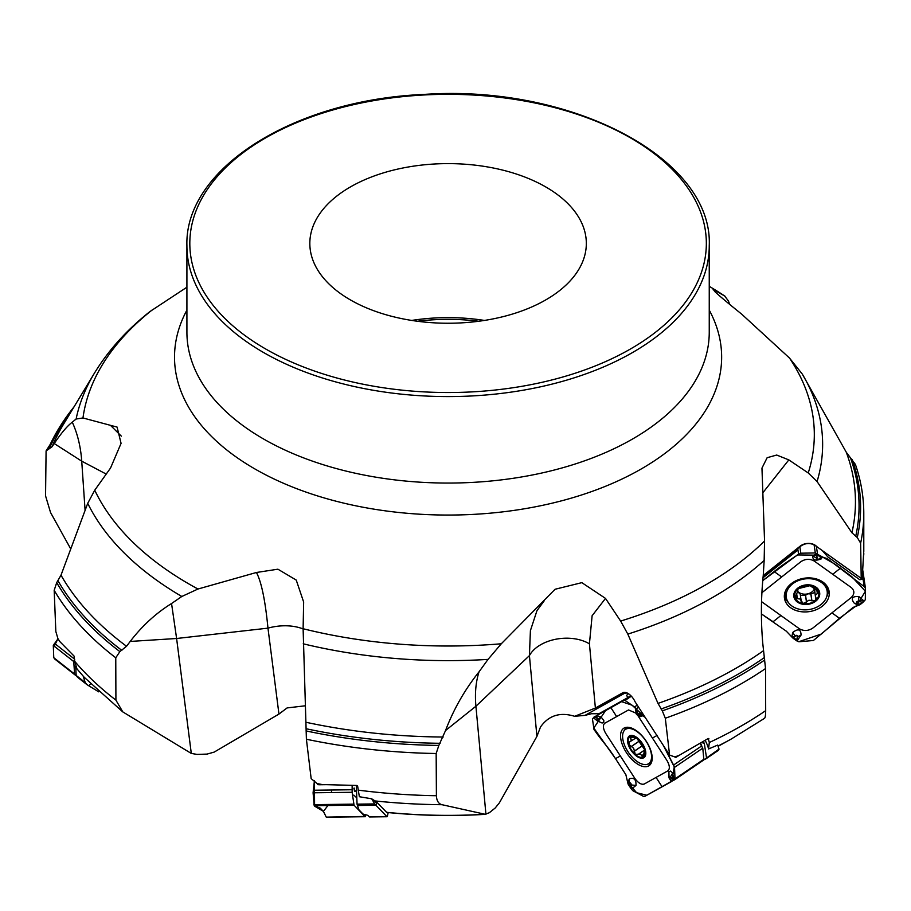 <?xml version="1.0" encoding="UTF-8"?>
<svg xmlns="http://www.w3.org/2000/svg" width="911" height="911" viewBox="0 0 911 911"><rect width="100%" height="100%" fill="white"/><g stroke="black" fill="none" stroke-linecap="round" stroke-linejoin="round"><path stroke-width="1.37" d="M863.787 553.079L863.753 555.106M861.92 579.328L861.874 578.838A415.712 240.003 0 0 0 862.353 575.741L861.92 579.328L859.768 579.726L827.883 556.94L822.781 551.166M764.181 718.506C765.138 718.358 765.639 715.75 765.684 710.66L765.536 668.56A415.712 240.003 180 0 1 665.303 718.244L662.32 710.853L658.015 703.406L627.816 634.102L620.642 621.074A366.233 211.443 0 0 0 764.557 540.975L764.158 560.402A374.546 216.249 180 0 1 627.816 634.102M665.303 718.244L669.596 755.105L674.892 756.95A415.712 240.003 0 0 0 679.378 755.23L708.28 738.479L709.305 742.511L708.576 748.967A20.634 10.431 -124.2 0 0 705.103 740.347M702.632 760.742L719.018 749.104L717.697 745.073L708.576 748.967M764.557 540.975L761.96 468.106L767.142 457.698L776.707 455.044L788.824 459.896L808.228 472.957L817.065 481.543L851.922 532.753L857.274 537.513L860.633 543.138L861.225 578.644L861.874 578.838L815.516 545.723C810.676 542.694 805.825 542.785 800.94 545.996L763.202 576.025M713.097 289.732L715.545 290.791C710.147 287.967 718.904 295.79 741.805 314.249L789.507 358.057L802.272 374.045A374.546 216.249 180 0 1 817.065 481.543M802.272 374.045L846.296 452.277L855.406 464.428C860.986 480.609 863.776 496.996 863.787 513.599L863.787 513.599A415.712 240.003 180 0 1 860.633 543.138M764.158 560.402L763.236 575.558C760.947 598.197 760.799 620.915 762.803 643.713L765.536 668.56M862.353 575.741L863.787 550.551M708.28 738.479L708.906 738.719A13.779 6.958 -124.2 0 0 708.28 738.479M191.299 753.443L176.609 638.497L130.205 641.435L126.549 646.275L119.865 651.604L115.765 657.799L115.913 700.126L122.803 711.912L191.299 753.443L197.049 754.399L207.059 754.092L214.165 752.11L278.948 714.076L287.102 707.927L305.424 705.774M386.663 812.418C419.607 815.698 452.699 816.324 485.939 814.309L475.918 706.241L445.559 730.508L438.829 745.426L436.164 753.511L436.403 795.724C436.665 800.86 438.544 803.855 442.029 804.709L485.107 814.275L489.321 812.726L495.197 808L499.342 802.898L536.921 736.395L540.519 726.978C548.741 715.397 560.128 711.833 574.659 716.308L585.067 715.351L592.457 713.495M436.164 753.511A415.712 240.003 180 0 1 306.403 739.242L311.163 778.632L317.119 783.597A415.712 240.003 0 0 0 322.232 784.553L356.839 785.464L357.624 786.091L359.367 796.726L371.665 798.788L375.583 805.278L376.254 805.597L376.402 801.817L386.697 812.418M376.402 801.817L371.665 798.788M679.378 755.23L675.529 757.622L674.892 756.95M306.403 739.242L303.112 628.738A366.233 211.443 0 0 0 501.301 643.77L488.034 659.393A374.546 216.249 180 0 1 303.226 643.804M322.232 784.553L317.871 784.656L317.119 783.597M319.454 784.553L317.871 784.656L319.602 784.758A14.508 14.098 136.1 0 1 319.955 784.747L328.928 784.633M115.765 657.799A415.712 240.003 180 0 1 54.182 590.328L55.833 631.505L57.962 638.713A415.712 240.003 0 0 0 59.853 641.617L74.098 656.114L74.679 661.295L76.968 668.879L84.154 677.226L122.803 711.912M54.182 590.328L56.71 582.619L61.003 575.171L87.718 503.327L94.744 490.198A366.233 211.443 0 0 0 197.972 589.018L181.824 596.477A374.546 216.249 180 0 1 87.718 503.327M445.559 730.508C453.587 709.305 464.747 689.741 479.061 671.794L488.034 659.393M85.087 510.331L81.728 461.16L54.227 443.543L52.041 446.766L46.085 450.922L45.55 495.846L50.549 512.529L70.716 548.889M59.853 641.617L57.962 638.713M130.205 641.435C142.162 625.857 155.94 613.217 171.553 603.526L181.824 596.477M121.357 436.164L110.447 425.323L82.969 417.967L76.114 419.026A374.546 216.249 180 0 1 94.471 373.077L63.485 424.298A407.376 235.197 180 0 0 52.041 446.766M186.914 287.204L150.019 311.505M54.227 443.543C61.162 433.192 67.175 426.063 72.276 422.157L76.114 419.026M478.799 321.253A145.498 84.006 0 0 0 417.363 321.253M411.715 320.433A138.244 79.815 180 0 1 484.447 320.433M372.781 310.366A138.244 79.815 0 0 0 514.043 313.566A138.244 79.815 0 0 0 586.331 243.431A138.244 79.815 0 0 0 448.075 163.616A138.244 79.815 0 0 0 309.831 243.431A138.244 79.815 0 0 0 372.781 310.366M715.033 291.827L715.545 290.791L724.997 296.166M110.447 425.323L117.086 427.077L121.072 443.35L110.55 468.015L94.744 490.198M278.948 714.076L267.971 628.146C265.272 600.474 261.434 581.913 256.446 572.484L197.972 589.018M256.446 572.484L277.901 569.193L296.234 580.068L303.648 602.012L303.112 628.738M620.642 621.074L605.508 598.402L581.833 582.653L555.072 589.258L501.301 643.77M709.248 286.305L712.869 288.491A366.233 211.443 0 0 1 724.621 295.938L728.458 301.006L729.643 304.32M106.223 474.073L81.728 461.16C80.715 446.766 77.56 433.761 72.276 422.157M83.174 676.087L85.213 682.555L87.183 684.776L88.606 685.676L90.872 683.945M88.606 685.676L98.718 691.848M77.663 677.306L76.16 675.438L75.704 666.328M303.101 628.954A36.269 20.6 172.7 0 0 267.971 628.146L176.609 638.497L171.553 603.526M376.482 803.172L374.785 801.145M376.254 805.597L386.924 816.677A4.35 0.706 89.3 0 0 387.05 816.734A4.35 0.706 89.3 0 0 387.448 815.937L388.188 812.566M354.288 790.805L354.846 790.361L353.832 788.778A2.175 1.64 127.8 0 0 354.128 787.992L354.664 791.352A2.175 1.606 32.1 0 0 354.288 790.805M369.615 816.916A4.35 0.706 -90.7 0 1 369.513 816.962A4.35 0.706 -90.7 0 1 369.399 816.894L368.272 815.732A10.886 1.833 0.9 0 0 365.505 814.741A10.886 1.833 0.9 0 1 362.726 813.739L359.105 809.981A29.015 4.908 0.9 0 1 358.729 809.31L357.055 804.151L356.463 789.29A20.634 3.371 -90.7 0 1 356.44 785.453M354.846 790.361A2.175 1.412 -148.7 0 1 355.096 790.759L356.44 791.978M536.921 736.395L529.428 655.613L475.918 706.241C474.756 693.419 475.804 681.929 479.061 671.794M585.067 715.351L624.718 693.214A14.508 12.503 60.8 0 0 622.885 692.702L595.384 708.041L574.659 716.308M605.508 598.402L592.116 615.734L589.428 643.838A36.269 23.105 174.7 0 0 529.428 655.613L530.407 630.64L536.943 610.7L544.436 600.486M669.596 755.105L635.149 701.903A10.921 5.523 55.8 0 0 625.88 692.508A10.921 5.523 55.8 0 0 622.885 692.702M592.025 713.723L598.903 713.746L627.713 697.678L626.688 695.332L628.305 693.635M626.893 692.941A9.064 7.823 -119.2 0 0 624.718 693.214L627.167 692.998M627.713 697.678L630.754 695.605M719.018 749.104L718.585 750.22L705.695 758.988M706.492 757.61L704.317 743.513A20.634 10.431 -124.2 0 0 703.224 741.44M702.859 748.933L703.11 751.666M643.883 747.282A9.361 4.726 55.8 0 1 640.672 743.57A9.361 4.726 55.8 0 1 638.862 739.891M636.63 738.047L640.353 741.543L644.624 749.309L643.268 757.007L640.148 753.978L635.309 754.502L633.68 748.33L628.704 744.298A12.162 6.149 55.8 0 1 630.059 736.6L636.743 738.126L644.772 749.867M643.382 756.939L643.268 757.007A12.162 6.149 55.8 0 1 635.309 754.502A12.162 6.149 55.8 0 1 628.704 744.298L629.638 741.896L635.673 738.126M629.945 736.669L630.264 738.331L632.53 736.794M630.264 738.331L631.369 739.948L630.537 741.611M634.09 751.393L641.708 746.211M628.932 741.998L629.638 741.896M631.027 746.667L638.645 741.486M641.651 755.925L644.1 754.262M630.059 736.6A12.162 6.149 55.8 0 1 638.019 739.106A12.162 6.149 55.8 0 1 644.624 749.309A12.162 6.149 55.8 0 1 643.268 757.007M646.218 741.417A20.68 10.442 -124.2 0 0 625.447 729.426A20.68 10.442 -124.2 0 0 628.431 752.395A20.68 10.442 -124.2 0 0 648.7 763.623A20.68 10.442 -124.2 0 0 646.218 741.417M788.824 459.896L763.065 492.487M800.94 545.996A14.508 5.91 51.5 0 0 800.074 546.224L763.247 575.524M800.074 546.224A10.921 8.176 -8.4 0 1 804.561 543.958A10.921 8.176 -8.4 0 1 808.376 543.4A10.921 8.176 -8.4 0 1 817.292 547.238M763.054 577.733L797 550.722L797.41 548.809M814.434 588.962A9.361 7.003 -8.4 0 1 807.932 593.813A9.361 7.003 -8.4 0 1 798.97 592.457A9.361 7.003 -8.4 0 1 797.854 591.478M797.774 591.831L800.188 594.029L801.179 600.827L799.926 598.903L797.25 598.721L794.893 597.047M800.393 595.452L805.495 595.304L807.932 593.813L810.927 593.926L814.81 592.469M815.413 596.523L815.96 597.753L815.197 600.668L808.877 600.258L803.456 603.64A12.162 9.099 -8.4 0 1 795.03 597.616A12.162 9.099 -8.4 0 1 798.343 588.62L810.084 585.648L818.511 591.66L817.497 593.585L815.8 594.473L815.413 596.523L814.48 588.996M795.03 597.616L797.865 591.011L797.615 589.292M818.647 592.218L818.511 591.66A12.162 9.099 -8.4 0 0 810.084 585.648A12.162 9.099 -8.4 0 0 798.343 588.62L797.421 590.544L797.296 589.679M797.023 590.362L797.376 589.588M818.511 591.66A12.162 9.099 -8.4 0 1 815.197 600.668A12.162 9.099 -8.4 0 1 803.456 603.64L801.179 600.827M797.25 598.721L796.578 594.109M811.952 600.941L810.927 593.926M801.031 602.114L801.156 601.511M806.52 602.319L805.495 595.304M817.497 593.585L816.939 589.747M815.96 597.753L816.45 598.481M812.111 586.263L812.145 587.048L812.02 586.217M821.494 582.505A20.68 15.464 171.6 0 0 797.956 580.774A20.68 15.464 171.6 0 0 786.261 597.274A20.68 15.464 171.6 0 0 808.957 609.561A20.68 15.464 171.6 0 0 827.165 591.262A20.68 15.464 171.6 0 0 821.494 582.505M785.772 590.282A20.68 15.464 171.6 0 0 785.749 593.835L786.261 597.274M827.165 591.262L826.664 587.823A20.68 15.464 171.6 0 0 825.617 584.418M860.178 601.784L858.413 601.636A1.218 0.911 171.6 0 0 857.308 603.241L854.472 603.458L858.868 605.189L857.866 604.05L860.052 604.676L853.129 607.409L813.398 640.501L799.027 641.754L796.863 640.923L793.06 638.224L795.815 640.194L797.546 640.228L801.054 635.069C800.951 629.182 798.138 628.328 792.627 632.519L791.91 637.062L786.341 631.198L761.38 613.912L773.302 621.883M761.585 601.67L799.471 628.829C803.855 631.232 808.273 631.004 812.749 628.135L851.125 597.616C854.677 594.086 854.746 590.738 851.329 587.584L814.138 560.994C809.765 558.591 805.335 558.819 800.871 561.688L761.983 592.651M793.06 638.224L791.91 637.062L794.096 636.527L793.492 637.677L796.316 639.579L797.512 638.099L796.373 639.659M797.079 638.178L797.421 636.823A1.218 0.911 171.6 0 0 795.383 636.117L793.492 637.677M822.451 606.1A22.581 16.888 -8.4 0 1 797.535 610.962A22.581 16.888 -8.4 0 1 784.36 595.509A22.581 16.888 -8.4 0 1 791.169 583.735A22.581 16.888 -8.4 0 1 828.475 589.03A22.581 16.888 -8.4 0 1 822.451 606.1M817.304 556.894L816.973 558.249A1.218 0.911 171.6 0 0 819.012 558.944L821.221 558.899L822.326 556.985L827.279 558.648L864.175 586.604L865.45 588.358L865.302 599.768L862.899 602.41L859.232 604.528M860.052 604.676L862.899 602.41L863.548 600.634L858.857 596.534C851.979 596.181 850.51 598.493 854.472 603.458M831.937 612.875L839.475 618.273L856.647 605.53L865.416 591.262L851.751 576.64L835.023 564.182L819.365 555.209L797.387 554.936L762.803 580.592L774.145 571.573C783.278 564.296 783.255 564.786 794.62 556.837L800.792 553.205L815.299 552.943L821.289 556.587L816.689 553.808L812.714 555.847C812.601 560.185 815.425 561.21 821.221 558.899M821.289 556.587L822.326 556.985L820.253 558.318L820.891 557.35L818.01 555.391M816.973 558.249L816.495 558.101A1.685 1.264 -8.4 0 0 819.319 559.069L820.891 557.35M858.413 601.636L858.481 601.169A1.685 1.264 -8.4 0 0 856.955 603.401L859.278 604.38L862.091 602.182M674.482 779.884L703.064 760.446L703.816 759.296L702.78 748.147L700.024 743.296M703.064 760.446L674.356 779.964M671.384 778.438L670.12 777.459A1.218 0.615 -124.2 0 0 669.266 777.402A1.218 0.615 -124.2 0 0 669.517 778.598L671.783 781.422L645.102 796.214L643.485 796.396L632.826 790.691L631.175 788.801L628.157 784.212L630.321 787.548L632.052 788.55L635.992 785.453C636.277 779.611 634.09 777.379 629.444 778.734L627.713 782.595L625.868 774.68L615.494 758.658C608.559 747.931 608.172 748.341 598.584 735.894L593.995 729.506L592.423 718.745L595.543 716.274L593.778 717.253L594.963 719.007M635.946 713.131L628.544 709.954L604.79 723.209C602.672 725.156 602.991 728.572 605.747 733.446L634.899 778.472C638.247 783.027 641.344 784.883 644.191 784.052L667.945 770.797C670.063 768.85 669.756 765.434 667 760.56L637.609 715.181M628.157 784.212L627.713 782.595L628.681 782.948L628.26 783.802L630.446 787.104L631.266 786.193L630.503 787.218A0.729 0.569 -83.3 0 1 630.446 787.104L630.503 787.218M630.822 786.022L630.913 784.781A1.218 0.615 -124.2 0 0 630.378 783.517A1.218 0.615 -124.2 0 0 629.399 783.096A0.729 0.626 -119.2 0 1 629.262 782.617L628.681 782.948A0.729 0.626 60.8 0 0 628.818 783.414L628.26 783.802M648.632 765.946A22.581 11.41 55.8 0 1 626.381 752.577A22.581 11.41 55.8 0 1 624.103 728.06A22.581 11.41 55.8 0 1 624.49 727.866A22.581 11.41 55.8 0 1 645.808 740.586A22.581 11.41 55.8 0 1 649.794 765.081A22.581 11.41 55.8 0 1 648.632 765.946M671.771 781.422L674.311 766.47L663.39 745.517L674.527 767.358L675.017 778.871L673.536 780.431L671.043 780.829M671.783 781.422L674.311 779.042L672.181 772.46L670.45 771.082L668.913 771.788L669.016 777.538A1.685 0.854 55.8 0 1 670.268 777.06L674.311 779.042M595.543 716.274L623.773 700.422L625.048 700.468L635.149 707.38M637.233 705.125L634.614 706.913L637.005 710.147M636.22 711.855L636.561 710.648A0.729 0.569 96.7 0 0 636.607 710.774L636.129 713.097A1.218 0.615 -124.2 0 0 636.664 714.361A1.218 0.615 -124.2 0 0 637.643 714.782A0.729 0.626 60.8 0 0 638.019 715.089A1.685 0.854 55.8 0 1 637.29 715.01A1.685 0.854 55.8 0 1 635.935 713.017L636.117 708.576M645.136 717.333L640.444 714.52L641.583 716.445L640.228 716.593L637.29 715.01L635.935 713.017A1.685 0.854 55.8 0 1 635.924 712.755L636.106 708.781M639.169 713.484L640.444 714.52L638.6 714.771L636.561 710.648M641.583 716.445L638.6 714.771A0.729 0.626 -119.2 0 1 638.224 714.463L638.827 714.042M601.101 717.048L603.811 720.499L603.754 722.275L602.125 723.038L597.297 720.84A1.685 0.854 55.8 0 1 597.012 720.658L597.297 720.84A1.685 0.854 55.8 0 0 598.242 720.624A1.685 0.854 55.8 0 0 597.855 719.086L601.101 717.048L596.659 715.602L597.138 717.982L595.635 716.741L596.01 717.185L594.336 718.119L595.726 719.656L594.268 718.096M593.676 717.948L596.967 720.624M595.657 719.439L596.921 720.419A1.218 0.615 -124.2 0 0 597.775 720.476A1.218 0.615 -124.2 0 0 597.525 719.291L596.045 717.014M670.53 780.283L670.234 779.691L671.031 780.693L672.796 779.77M365.835 814.798L365.06 816.62L354.049 805.187L352.136 792.297L352.147 785.316M365.482 816.415L326.252 817.121L323.405 811.371L327.607 805.973M314.204 805.7L320.285 808.137L323.405 811.371L314.591 806.144L314.42 780.67L313.088 792.786L314.204 805.7L354.049 805.187M76.33 675.86L74.6 674.049L73.745 661.545L74.725 659.245M75.841 675.552L54.649 658.949M53.385 647.823L57.974 638.77L53.293 645.489L53.76 657.696L54.979 659.177M839.475 618.273L821.346 634.045L798.708 641.731M671.339 781.376L646.81 795.223L636.63 792.729L627.725 782.321M615.654 758.897L593.778 728.026L605.872 710.181L621.53 701.618L632.075 705.205L645.136 717.321M331.467 792.559L331.558 790.008M718.232 746.246L731.431 738.923A409.176 236.234 180 0 1 718.119 745.984M709.305 742.511A415.712 240.003 0 0 0 765.684 710.66M808.228 472.957A366.233 211.443 0 0 0 789.507 358.057M852.218 459.543A412.524 238.17 180 0 1 857.274 537.513M764.75 659.951A412.524 238.17 180 0 1 662.32 710.853M850.453 457.755A410.986 237.281 180 0 1 855.68 536.442M764.375 657.571A410.986 237.281 180 0 1 661.079 708.986M846.296 452.277A407.376 235.197 180 0 1 851.922 532.753M763.498 650.693A407.376 235.197 180 0 1 658.015 703.406M386.515 812.316A361.485 208.699 0 0 0 485.107 814.275M442.029 804.709A409.176 236.234 180 0 1 374.159 800.849M358.125 790.133A415.712 240.003 0 0 0 436.403 795.724M438.829 745.426A412.524 238.17 180 0 1 306.039 730.918M440.127 743.296A410.986 237.281 180 0 1 306.073 728.732M443.179 737.022A407.376 235.197 180 0 1 306.028 722.286M74.679 661.295A415.712 240.003 0 0 0 115.913 700.126M119.865 651.604A412.524 238.17 180 0 1 56.71 582.619M121.858 650.386A410.986 237.281 180 0 1 58.008 580.797M126.549 646.275A407.376 235.197 180 0 1 61.003 575.171M48.055 449.123A412.524 238.17 180 0 1 74.007 406.91M49.251 448.793A410.986 237.281 180 0 1 71.593 410.907M152.444 309.763A366.233 211.443 0 0 0 82.969 417.967M186.914 245.799L186.914 332.276A261.161 150.782 0 0 0 448.075 483.058A261.161 150.782 0 0 0 709.248 332.276L709.248 245.799C713.199 158.275 570.798 84.074 423.797 94.437C293.843 99.88 184.307 168.751 186.914 245.799A261.161 150.782 0 0 0 305.834 372.257A261.161 150.782 0 0 0 572.7 378.304A261.161 150.782 0 0 0 709.248 245.799M709.248 310.116A273.562 157.933 180 0 1 448.075 515.057A273.562 157.933 180 0 1 186.914 310.116M76.16 675.438L85.213 682.555M357.408 805.506L375.583 805.278M369.399 816.894L386.924 816.677M357.055 804.151L374.364 803.935M356.531 797.615L353.775 795.087M589.428 643.838L595.384 708.041M700.548 743L701.789 746.029M704.499 743.911L701.777 742.283M702.028 742.135L704.317 743.513M630.401 738.411L632.655 736.885M634.158 751.256L641.72 746.12M631.186 746.656L638.748 741.52M641.629 755.766L644.088 754.092M642.437 743.581A13.061 6.593 -124.2 0 0 627.633 738.935A13.061 6.593 -124.2 0 0 639.921 757.906A13.061 6.593 -124.2 0 0 642.437 743.581M797.387 598.629L796.692 593.961M811.849 600.816L810.824 593.858M806.554 602.16L805.529 595.202M817.349 593.562L816.78 589.679M816.097 587.219A13.061 9.77 171.6 0 0 794.267 592.754A13.061 9.77 171.6 0 0 809.936 603.959A13.061 9.77 171.6 0 0 816.097 587.219M307.417 368.477A258.269 149.108 0 0 0 705.991 251.231A258.269 149.108 0 0 0 330.83 110.573A258.269 149.108 0 0 0 307.417 368.477M773.109 621.735L780.886 615.54M797.421 636.823L797.546 640.228M792.627 632.519L795.041 635.776A1.685 1.264 -8.4 0 1 797.854 636.743L801.054 635.069M795.383 636.117L794.438 636.869M840.511 568.111L832.734 574.283M781.684 576.948L774.145 571.573M819.012 558.944L819.946 558.204M812.714 555.847L816.495 558.101L816.689 553.808M815.299 552.943L814.104 544.835M800.792 553.205L799.858 546.862M798.548 554.139L797.729 548.559M864.175 586.604L862.444 574.887M817.486 553.842L816.393 546.441M857.308 603.241L858.219 603.891M858.857 596.534L858.481 601.169L863.548 600.634M865.427 588.164L862.865 570.753L865.439 588.267M827.883 587.663A21.955 16.421 -8.4 0 1 826.63 596.91M788.402 602.535A21.955 16.421 -8.4 0 1 784.542 594.029M826.163 585.056A20.873 15.612 -8.4 0 1 826.949 589.747M786.034 595.76A20.873 15.612 -8.4 0 1 785.43 591.045M615.494 758.658L620.323 755.959M656.068 777.425L661.967 786.569M630.913 784.781L632.052 788.55M629.444 778.734L629.262 782.617A1.685 0.854 55.8 0 1 630.617 783.209A1.685 0.854 55.8 0 1 631.357 784.952L635.992 785.453M629.399 783.096L628.818 783.414M657.218 735.371L652.413 738.047M616.667 716.581L610.746 707.46M636.129 713.097L635.571 709.362M637.643 714.782L638.224 714.463M625.048 700.468L631.334 696.198M623.773 700.422L630.799 695.651M673.639 765.001L701.721 745.915M636.208 708.849L638.6 707.232M596.921 720.419L595.726 719.656M597.525 719.291L596.807 718.187M671.498 781.524L670.872 780.681M670.12 777.459L672.591 773.166M669.437 778.62A1.685 0.854 55.8 0 1 669.016 777.538L670.154 779.725M669.517 778.598L670.234 779.691M675.017 778.871L703.816 759.296M674.527 767.358L702.78 748.147M651.012 763.486A21.955 11.091 55.8 0 1 647.96 764.044M624.787 729.962A21.955 11.091 55.8 0 1 626.426 727.32M313.259 790.236L352.079 789.746M313.851 804.641L353.65 804.14M313.088 792.786L352.136 792.297M54.398 643.291L74.565 659.12M53.76 657.696L74.6 674.049M53.293 645.489L73.745 661.545M731.431 738.923L764.397 718.403M863.787 513.656L863.787 551.428M46.085 450.922L75.146 405.019M150.064 311.471C126.982 329.702 108.443 350.234 94.471 373.077M712.869 288.491L725.019 296.189M77.321 677.067L86.75 684.468M369.513 816.962L387.05 816.734M705.569 759.079L718.665 750.174M638.463 754.194L644.783 749.901M628.533 727.331L625.447 729.426M651.786 761.528L648.7 763.623M671.1 780.351L671.646 781.296M670.45 780.192L671.487 781.57M326.366 817.213L365.243 816.712"/></g></svg>
